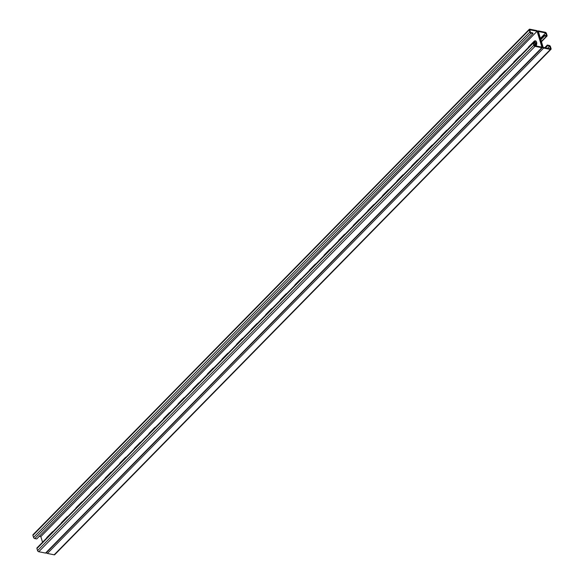<?xml version="1.0" encoding="UTF-8"?>
<svg xmlns="http://www.w3.org/2000/svg" width="584" height="584" viewBox="0 0 584 584"><rect width="100%" height="100%" fill="white"/><g stroke="black" fill="none" stroke-linecap="round" stroke-linejoin="round"><path stroke-width="0.88" d="M547.631 48.268L549.726 46.136L550.551 48.852L543.164 47.377L538.331 31.485L545.726 32.959L546.551 35.675L544.295 35.23L540.616 39.011M536.754 43.121L534.462 45.413M529.279 29.324A1.168 0.701 44.5 0 0 529.184 29.959L529.819 32.047A1.168 0.701 44.5 0 0 531.031 33.171L532.98 33.565L529.338 37.281L36.719 538.944L34.77 538.558A1.168 0.701 44.5 0 1 33.558 537.426L32.923 535.338A1.168 0.701 44.5 0 1 33.018 534.703L529.279 29.324A1.168 0.701 44.5 0 1 529.827 29.2L536.601 30.55A1.168 0.701 44.5 0 1 537.813 31.675L542.448 46.946L537.813 31.675A1.168 0.701 -135.5 0 1 537.9 31.04A1.168 0.701 -135.5 0 1 538.448 30.923L545.23 32.273A1.168 0.701 -135.5 0 1 546.434 33.398L547.069 35.485A1.168 0.701 -135.5 0 1 546.982 36.12A1.168 0.701 -135.5 0 1 546.434 36.244L544.485 35.858L540.806 39.639M536.732 43.873L534.915 45.734M535.988 41.128A3.248 1.92 -78.7 0 0 535.207 41.646L534.389 42.486M528.119 47.757A3.248 1.92 101.3 0 1 528.87 46.603L533.973 41.406L534.594 41.53L533.769 42.369L534.594 41.53A3.248 1.92 101.3 0 1 535.703 40.938A3.248 1.92 -78.7 0 0 534.594 41.53L535.207 41.646M545.726 32.959L540.419 38.361M536.616 42.23L535.856 43.012M544.142 35.639L544.332 36.266M543.565 35.974L543.755 36.595M544.485 35.858L544.295 35.23M541.952 37.872L542.142 38.5M541.375 38.201L541.565 38.829M542.105 37.456L542.295 38.084M541.222 38.617L541.412 39.245M540.645 38.946L540.835 39.573M536.265 43.406L536.455 44.034M536.112 43.815L536.302 44.442M535.535 44.143L535.725 44.771M535.382 44.559L535.572 45.187M534.805 44.888L534.995 45.516M534.652 45.304L534.776 45.705M543.412 36.383L543.602 37.011M542.835 36.712L543.025 37.34M542.682 37.128L542.872 37.756M549.726 46.136L547.471 45.683L545.427 47.83M542.361 47.581A1.168 0.701 -135.5 0 1 541.813 47.698L535.039 46.348A1.168 0.701 -135.5 0 1 533.827 45.224L533.192 43.136A1.168 0.701 -135.5 0 1 533.28 42.501L37.018 547.88A1.168 0.701 -135.5 0 0 36.931 548.515L37.566 550.602A1.168 0.701 -135.5 0 0 38.77 551.727L45.552 553.077A1.168 0.701 -135.5 0 0 46.099 552.96L542.361 47.581A1.168 0.701 -135.5 0 0 542.448 46.946A1.168 0.701 44.5 0 0 543.66 48.07L550.435 49.421A1.168 0.701 44.5 0 0 550.982 49.297A1.168 0.701 44.5 0 0 551.077 48.662L550.442 46.574A1.168 0.701 44.5 0 0 549.23 45.442L547.281 45.056L544.894 47.727M46.362 552.69A1.168 0.701 44.5 0 0 47.399 553.449L54.173 554.8A1.168 0.701 44.5 0 0 54.721 554.676L550.982 49.297M547.317 46.099L547.128 45.472M546.741 46.428L546.551 45.8M547.281 45.056L547.471 45.683M545.244 47.793L545.091 47.289M546.587 46.844L546.398 46.216M546.011 47.173L545.821 46.545M545.857 47.589L545.668 46.961M42.552 542.244L40.836 536.623L537.097 31.237L541.93 47.136L534.535 45.661L533.71 42.939L535.966 43.391L534.331 44.983M533.28 42.501A1.168 0.701 -135.5 0 1 533.827 42.377L535.776 42.763L535.966 43.391M533.973 41.406A3.248 1.92 101.3 0 1 535.404 40.836A3.248 1.92 101.3 0 1 536.725 42.771A3.248 1.92 101.3 0 1 536.068 45.968M513.519 62.619A3.248 1.92 101.3 0 1 514.27 61.473L514.584 61.532M520.308 55.706A3.248 1.92 101.3 0 0 519.38 56.268L514.27 61.473M309.177 270.713A3.248 1.92 101.3 0 1 309.929 269.567L310.243 269.633M315.966 263.8A3.248 1.92 101.3 0 0 315.039 264.362L309.929 269.567M294.584 285.583A3.248 1.92 101.3 0 1 295.336 284.43L295.65 284.496M301.373 278.67A3.248 1.92 101.3 0 0 300.439 279.232L295.336 284.43M323.777 255.85A3.248 1.92 101.3 0 1 324.529 254.704L324.843 254.77M330.566 248.937A3.248 1.92 101.3 0 0 329.632 249.499L324.529 254.704M338.37 240.988A3.248 1.92 101.3 0 1 339.122 239.841L339.435 239.9M345.159 234.074A3.248 1.92 101.3 0 0 344.231 234.637L339.122 239.841M352.97 226.125A3.248 1.92 101.3 0 1 353.714 224.979L354.035 225.037M359.751 219.212A3.248 1.92 101.3 0 0 358.824 219.774L353.714 224.979M367.562 211.262A3.248 1.92 101.3 0 1 368.314 210.109L368.628 210.174M374.351 204.349A3.248 1.92 101.3 0 0 373.424 204.911L368.314 210.109M382.155 196.399A3.248 1.92 101.3 0 1 382.907 195.246L383.228 195.311M388.944 189.486A3.248 1.92 101.3 0 0 388.017 190.048L382.907 195.246M396.755 181.529A3.248 1.92 101.3 0 1 397.507 180.383L397.821 180.449M403.544 174.616A3.248 1.92 101.3 0 0 402.617 175.178L397.507 180.383M411.348 166.666A3.248 1.92 101.3 0 1 412.1 165.52L412.413 165.579M418.137 159.753A3.248 1.92 101.3 0 0 417.21 160.315L412.1 165.52M425.948 151.803A3.248 1.92 101.3 0 1 426.7 150.657L427.014 150.716M432.737 144.89A3.248 1.92 101.3 0 0 431.802 145.452L426.7 150.657M440.54 136.941A3.248 1.92 101.3 0 1 441.292 135.787L441.606 135.853M447.329 130.028A3.248 1.92 101.3 0 0 446.402 130.59L441.292 135.787M455.14 122.078A3.248 1.92 101.3 0 1 455.885 120.924L456.206 120.99M461.929 115.165A3.248 1.92 101.3 0 0 460.995 115.727L455.885 120.924M469.733 107.215A3.248 1.92 101.3 0 1 470.485 106.062L470.799 106.127M476.522 100.295A3.248 1.92 101.3 0 0 475.595 100.857L470.485 106.062M484.333 92.345A3.248 1.92 101.3 0 1 485.078 91.199L485.399 91.265M491.115 85.432A3.248 1.92 101.3 0 0 490.188 85.994L485.078 91.199M498.926 77.482A3.248 1.92 101.3 0 1 499.678 76.336L499.992 76.395M505.715 70.569A3.248 1.92 101.3 0 0 504.788 71.131L499.678 76.336M53.239 531.36A3.248 1.92 -78.7 0 0 52.312 531.922L52.626 531.98M52.312 531.922L47.202 537.119A3.248 1.92 -78.7 0 0 46.45 538.273M67.839 516.497A3.248 1.92 -78.7 0 0 66.904 517.059L67.226 517.117M66.904 517.059L61.802 522.257A3.248 1.92 -78.7 0 0 61.05 523.41M272.18 308.396A3.248 1.92 -78.7 0 0 271.253 308.958L271.567 309.024M271.253 308.958L266.143 314.163A3.248 1.92 -78.7 0 0 265.392 315.309M286.773 293.533A3.248 1.92 -78.7 0 0 285.846 294.095L286.16 294.154M285.846 294.095L280.736 299.293A3.248 1.92 -78.7 0 0 279.984 300.446M257.581 323.259A3.248 1.92 -78.7 0 0 256.653 323.821L256.967 323.886M256.653 323.821L251.543 329.026A3.248 1.92 -78.7 0 0 250.792 330.172M242.988 338.121A3.248 1.92 -78.7 0 0 242.061 338.683L242.375 338.749M242.061 338.683L236.951 343.888A3.248 1.92 -78.7 0 0 236.199 345.034M228.388 352.991A3.248 1.92 -78.7 0 0 227.461 353.554L227.775 353.612M227.461 353.554L222.351 358.751A3.248 1.92 -78.7 0 0 221.606 359.905M213.795 367.854A3.248 1.92 -78.7 0 0 212.868 368.416L213.182 368.475M212.868 368.416L207.758 373.614A3.248 1.92 -78.7 0 0 207.006 374.767M199.202 382.717A3.248 1.92 -78.7 0 0 198.268 383.279L198.589 383.345M198.268 383.279L193.165 388.484A3.248 1.92 -78.7 0 0 192.413 389.63M184.602 397.58A3.248 1.92 -78.7 0 0 183.675 398.142L183.989 398.208M183.675 398.142L178.565 403.347A3.248 1.92 -78.7 0 0 177.813 404.493M170.01 412.443A3.248 1.92 -78.7 0 0 169.075 413.005L169.397 413.07M169.075 413.005L163.973 418.21A3.248 1.92 -78.7 0 0 163.221 419.356M155.41 427.305A3.248 1.92 -78.7 0 0 154.483 427.868L154.797 427.933M154.483 427.868L149.373 433.072A3.248 1.92 -78.7 0 0 148.621 434.219M140.817 442.176A3.248 1.92 -78.7 0 0 139.89 442.738L140.204 442.796M139.89 442.738L134.78 447.935A3.248 1.92 -78.7 0 0 134.028 449.089M126.217 457.038A3.248 1.92 -78.7 0 0 125.29 457.601L125.604 457.659M125.29 457.601L120.18 462.798A3.248 1.92 -78.7 0 0 119.428 463.951M111.624 471.901A3.248 1.92 -78.7 0 0 110.697 472.463L111.011 472.529M110.697 472.463L105.587 477.668A3.248 1.92 -78.7 0 0 104.835 478.814M97.032 486.764A3.248 1.92 -78.7 0 0 96.097 487.326L96.411 487.392M96.097 487.326L90.987 492.531A3.248 1.92 -78.7 0 0 90.243 493.677M82.432 501.627A3.248 1.92 -78.7 0 0 81.505 502.189L81.818 502.255M81.505 502.189L76.395 507.394A3.248 1.92 -78.7 0 0 75.643 508.54M537.097 31.237L529.71 29.769L530.535 32.485L532.79 32.938L532.98 33.565M40.836 536.623L39.106 536.273M541.353 41.42L546.434 36.244M47.399 553.449L543.66 48.07M54.173 554.8L550.435 49.421M45.552 553.077L541.813 47.698M38.77 551.727L535.039 46.348M37.566 550.602L533.827 45.224M36.931 548.515L533.192 43.136M34.77 538.558L531.031 33.171M32.923 535.338L529.184 29.959M33.558 537.426L529.819 32.047M541.448 41.756L546.982 36.12"/></g></svg>
